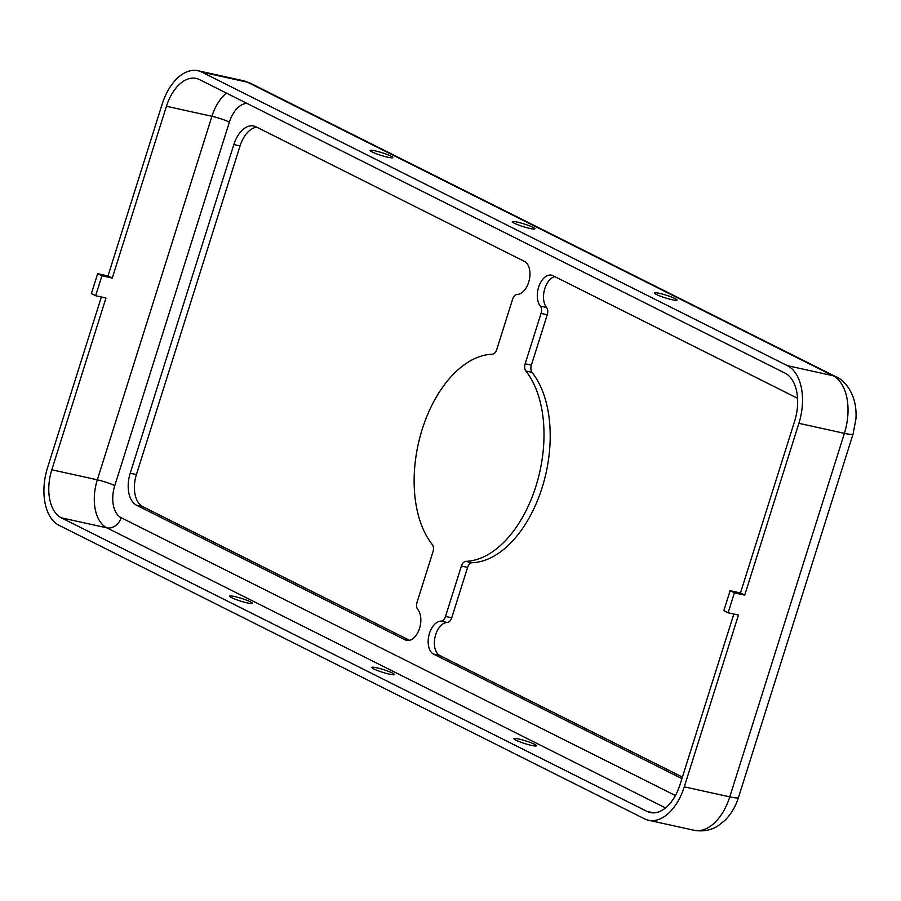 <?xml version="1.0" encoding="UTF-8"?>
<svg xmlns="http://www.w3.org/2000/svg" width="901" height="901" viewBox="0 0 901 901"><rect width="100%" height="100%" fill="white"/><g stroke="black" fill="none" stroke-linecap="round" stroke-linejoin="round"><path stroke-width="1.35" d="M445.511 616.43L451.716 617.804A6.577 3.897 102.4 0 1 447.256 622.49L441.051 621.127A6.577 3.897 -77.6 0 0 445.511 616.43L461.391 566.053A6.577 3.897 102.4 0 1 465.772 561.357A105.18 62.338 -77.6 0 0 535.915 486.281A105.18 62.338 -77.6 0 0 525.801 370.975A6.577 3.897 102.4 0 1 525.17 363.767L541.05 313.39A6.577 3.897 -77.6 0 0 540.375 306.126A17.096 10.125 -77.6 0 1 538.967 286.169A17.096 10.125 -77.6 0 1 551.513 275.177A17.096 10.125 -77.6 0 1 552.944 275.683L797.565 398.298M372.181 151.987A11.837 1.419 17.5 0 0 384.637 156.436A11.837 1.419 17.5 0 0 392.78 157.596A11.837 1.419 17.5 0 0 381.923 152.686A11.837 1.419 17.5 0 0 370.21 150.478A11.837 1.419 17.5 0 0 372.181 151.987M250.275 601.778A11.837 1.419 17.5 0 0 237.819 597.329A11.837 1.419 17.5 0 0 229.687 596.169A11.837 1.419 17.5 0 0 240.544 601.08A11.837 1.419 17.5 0 0 252.257 603.287A11.837 1.419 17.5 0 0 250.275 601.778M97.657 273.656L91.373 293.58L95.641 295.719L101.926 275.796L97.657 273.656L107.996 275.943L162.169 104.133A47.336 28.055 102.4 0 1 197.927 70.728A47.336 28.055 102.4 0 1 201.88 72.136L787.44 365.682A47.336 28.055 102.4 0 1 798.894 423.324L744.722 595.122L740.464 592.982L730.114 590.707L723.841 610.63L728.098 612.77L738.448 615.045L684.276 786.843A47.336 28.055 102.4 0 1 648.517 820.248A47.336 28.055 102.4 0 1 644.564 818.84L59.004 525.306A47.336 28.055 102.4 0 1 47.55 467.664L101.362 296.981M733.831 614.02L680.007 784.703A39.441 23.381 102.4 0 1 650.207 812.544A39.441 23.381 102.4 0 1 646.918 811.373L61.358 517.827A39.441 23.381 102.4 0 1 51.807 469.793L105.98 297.994L95.641 295.719M409.561 640.341L142.775 506.61A26.298 15.587 102.4 0 1 136.411 474.579L240.049 145.917A26.298 15.587 102.4 0 1 256.762 127.21M405.191 639.89L136.569 505.236A26.298 15.587 102.4 0 1 130.206 473.216L233.843 144.543A26.298 15.587 102.4 0 1 253.71 125.994A26.298 15.587 102.4 0 1 255.907 126.771L524.517 261.425A17.096 10.125 -77.6 0 1 529.281 279.929A17.096 10.125 -77.6 0 1 517.084 294.447A6.577 3.897 -77.6 0 0 512.635 299.143L496.744 349.52A6.577 3.897 102.4 0 1 492.363 354.217A105.18 62.338 -77.6 0 0 422.22 429.293A105.18 62.338 -77.6 0 0 432.334 544.598A6.577 3.897 102.4 0 1 432.964 551.806L417.084 602.183A6.577 3.897 -77.6 0 0 417.76 609.448A17.096 10.125 -77.6 0 1 419.179 629.405A17.096 10.125 -77.6 0 1 406.621 640.408A17.096 10.125 -77.6 0 1 405.191 639.89L408.13 640.543M441.051 621.127A17.096 10.125 -77.6 0 0 428.853 635.644A17.096 10.125 -77.6 0 0 433.618 654.149L439.823 655.511A17.096 10.125 102.4 0 1 435.059 637.007A17.096 10.125 102.4 0 1 447.256 622.49M681.933 778.622L433.618 654.149M728.098 612.77L734.383 592.847L730.114 590.707M734.383 592.847L744.722 595.122M451.716 617.804L467.596 567.416A6.577 3.897 102.4 0 1 471.978 562.731A105.18 62.338 -77.6 0 0 542.12 487.655A105.18 62.338 -77.6 0 0 532.007 372.35A6.577 3.897 102.4 0 1 531.376 365.142L547.256 314.753L541.05 313.39M682.406 777.112L439.823 655.511M540.375 306.126L546.58 307.489A17.096 10.125 102.4 0 1 544.452 289.852A17.096 10.125 102.4 0 1 554.779 276.607M546.58 307.489A6.577 3.897 102.4 0 1 547.256 314.753M101.926 275.796L112.265 278.071L166.437 106.273A39.441 23.381 102.4 0 1 196.238 78.443A39.441 23.381 102.4 0 1 199.526 79.615L785.086 373.149A39.441 23.381 102.4 0 1 794.626 421.184L740.464 592.982M514.313 223.234A11.837 1.419 17.5 0 0 526.77 227.683A11.837 1.419 17.5 0 0 534.901 228.843A11.837 1.419 17.5 0 0 524.044 223.932A11.837 1.419 17.5 0 0 512.331 221.725A11.837 1.419 17.5 0 0 514.313 223.234M656.435 294.481A11.837 1.419 17.5 0 0 668.891 298.929A11.837 1.419 17.5 0 0 677.034 300.089A11.837 1.419 17.5 0 0 666.166 295.179A11.837 1.419 17.5 0 0 654.464 292.971A11.837 1.419 17.5 0 0 656.435 294.481M392.397 673.024A11.837 1.419 17.5 0 0 379.952 668.576A11.837 1.419 17.5 0 0 371.809 667.416A11.837 1.419 17.5 0 0 382.666 672.326A11.837 1.419 17.5 0 0 394.379 674.534A11.837 1.419 17.5 0 0 392.397 673.024M534.53 744.271A11.837 1.419 17.5 0 0 522.073 739.822A11.837 1.419 17.5 0 0 513.93 738.662A11.837 1.419 17.5 0 0 524.799 743.573A11.837 1.419 17.5 0 0 536.5 745.78A11.837 1.419 17.5 0 0 534.53 744.271M112.265 278.071L107.996 275.943M675.423 795.549L121.128 517.681A26.298 15.587 102.4 0 1 114.765 485.662A13.143 1.577 17.5 0 0 97.319 479.816L51.807 469.793M121.128 517.681A13.143 10.474 -63.4 0 1 106.859 527.851A39.441 23.381 102.4 0 1 97.319 479.816L211.938 116.297A39.441 23.381 102.4 0 1 226.41 93.085M853.089 433.967A21.038 2.512 -162.5 0 1 844.395 433.336L729.776 796.867A21.038 2.512 -162.5 0 0 738.471 797.486L853.089 433.967L855.95 418.841C857.561 392.78 843.032 379.389 836.094 376.809A21.038 16.759 116.6 0 0 832.952 375.694A47.336 28.055 102.4 0 1 844.395 433.336L798.894 423.324M836.094 376.809L250.534 83.275L243.439 80.752A47.336 28.055 102.4 0 1 247.392 82.16L832.952 375.694L787.44 365.682M250.534 83.275A21.038 16.759 116.6 0 0 247.392 82.16L201.88 72.136M653.687 812.86L646.918 811.373M136.569 505.236L142.775 506.61M114.765 485.662L229.383 122.131A26.298 15.587 102.4 0 1 246.908 103.367M229.383 122.131A13.143 1.577 17.5 0 0 211.938 116.297L166.437 106.273M738.471 797.486C735.655 806.474 731.173 814.065 725.023 820.27L718.435 825.564C715.664 827.512 707.015 832.558 694.018 830.272A47.336 28.055 102.4 0 0 729.776 796.867L684.276 786.843M233.843 144.543L240.049 145.917M130.206 473.216L136.411 474.579M665.535 807.915L106.859 527.851L61.358 517.827M525.17 363.767L531.376 365.142M525.801 370.975L532.007 372.35M461.391 566.053L467.596 567.416M465.772 561.357L471.978 562.731M243.439 80.752L197.927 70.728M694.018 830.272L648.517 820.248"/></g></svg>
